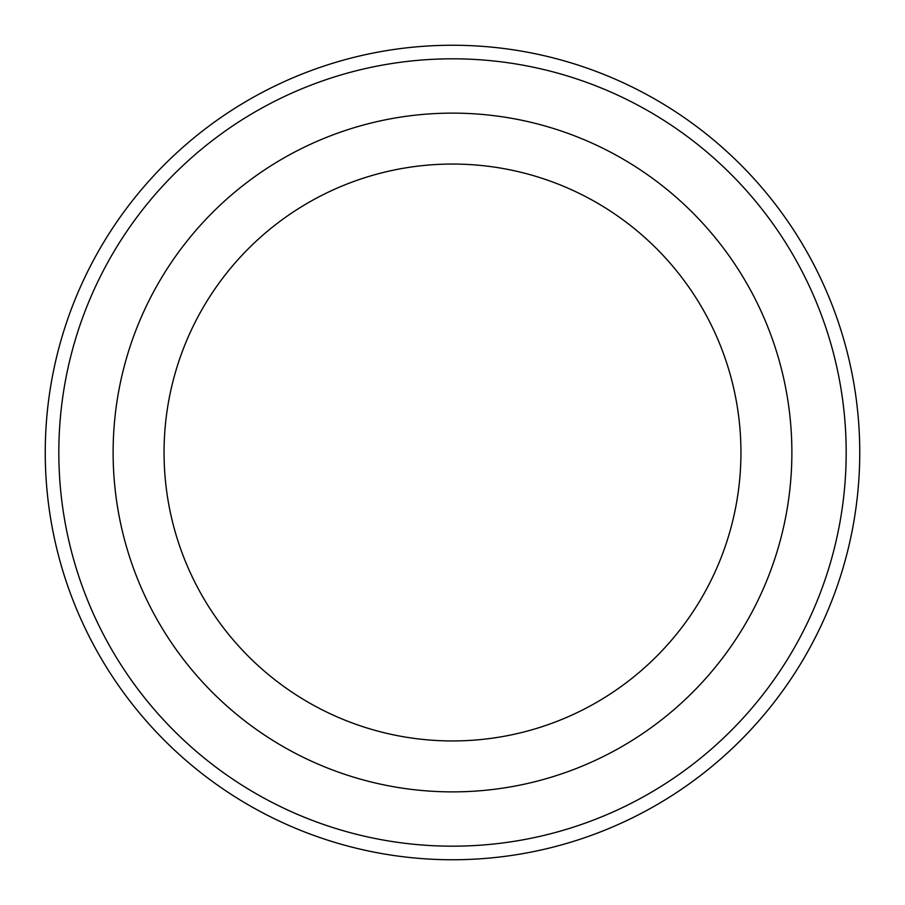 <?xml version="1.0" encoding="UTF-8"?>
<svg xmlns="http://www.w3.org/2000/svg" width="905" height="905" viewBox="0 0 905 905"><rect width="100%" height="100%" fill="white"/><g stroke="black" fill="none" stroke-linecap="round" stroke-linejoin="round"><path stroke-width="1.36" d="M58.825 452.5A393.675 393.675 0 0 0 649.338 793.436A393.675 393.675 0 0 0 649.338 111.564A393.675 393.675 0 0 0 58.825 452.5M740.946 452.5A288.446 288.446 0 0 1 308.277 702.303A288.446 288.446 0 0 1 308.277 202.697A288.446 288.446 0 0 1 740.946 452.5M791.875 452.5A339.375 339.375 0 0 1 282.812 746.41A339.375 339.375 0 0 1 282.812 158.59A339.375 339.375 0 0 1 791.875 452.5M859.75 452.5A407.25 407.25 0 0 0 452.5 45.25A407.25 407.25 0 0 0 45.25 452.5A407.25 407.25 0 0 0 452.5 859.75A407.25 407.25 0 0 0 859.75 452.5"/></g></svg>
